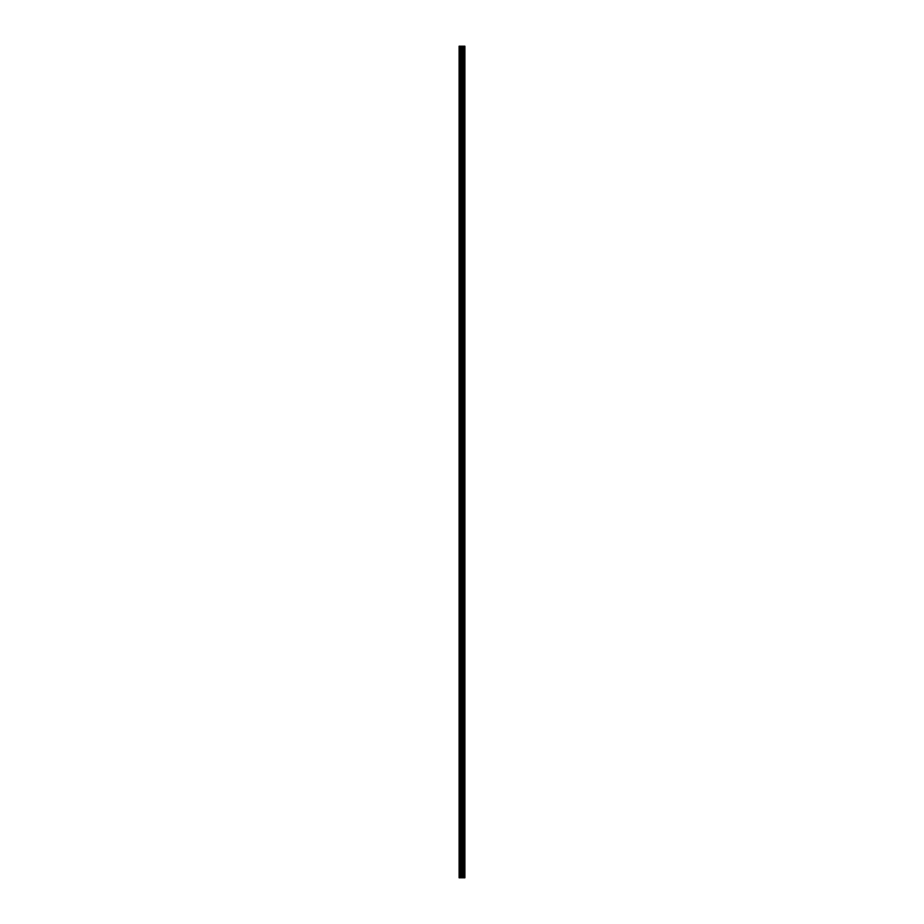 <?xml version="1.0" encoding="UTF-8"?>
<svg xmlns="http://www.w3.org/2000/svg" width="924" height="924" viewBox="0 0 924 924"><rect width="100%" height="100%" fill="white"/><g stroke="black" fill="none" stroke-linecap="round" stroke-linejoin="round"><path stroke-width="0.69" stroke-dasharray="4.62 3.46" d="M462.774 871.124L462.774 871.852L462.774 871.124M459.113 871.124L459.113 871.852L459.113 871.124M462.774 853.337L462.774 854.065L462.774 853.337M459.113 853.337L459.113 854.065L459.113 853.337M462.774 835.55L462.774 836.278L462.774 835.55M459.113 835.55L459.113 836.278L459.113 835.55M462.774 817.763L462.774 818.491L462.774 817.763M459.113 817.763L459.113 818.491L459.113 817.763M462.774 799.976L462.774 799.248L462.774 799.976M459.113 799.976L459.113 799.248L459.113 799.976M462.774 782.189L462.774 781.461L462.774 782.189M459.113 782.189L459.113 781.461L459.113 782.189M462.774 764.402L462.774 763.674L462.774 764.402M459.113 764.402L459.113 763.674L459.113 764.402M462.774 746.615L462.774 745.887L462.774 746.615M459.113 746.615L459.113 745.887L459.113 746.615M462.774 728.828L462.774 728.1L462.774 728.828M459.113 728.828L459.113 728.1L459.113 728.828M462.774 711.03L462.774 711.757L462.774 711.03M459.113 711.03L459.113 711.757L459.113 711.03M462.774 693.243L462.774 693.97L462.774 693.243M459.113 693.243L459.113 693.97L459.113 693.243M462.774 675.456L462.774 676.183L462.774 675.456M459.113 675.456L459.113 676.183L459.113 675.456M462.774 657.669L462.774 658.396L462.774 657.669M459.113 657.669L459.113 658.396L459.113 657.669M462.774 639.882L462.774 640.609L462.774 639.882M459.113 639.882L459.113 640.609L459.113 639.882M462.774 622.095L462.774 621.367L462.774 622.095M459.113 622.095L459.113 621.367L459.113 622.095M462.774 604.308L462.774 603.58L462.774 604.308M459.113 604.308L459.113 603.58L459.113 604.308M462.774 586.521L462.774 585.793L462.774 586.521M459.113 586.521L459.113 585.793L459.113 586.521M462.774 568.734L462.774 568.006L462.774 568.734M459.113 568.734L459.113 568.006L459.113 568.734M462.774 550.947L462.774 550.219L462.774 550.947M459.113 550.947L459.113 550.219L459.113 550.947M462.774 533.148L462.774 533.876L462.774 533.148M459.113 533.148L459.113 533.876L459.113 533.148M462.774 515.361L462.774 516.089L462.774 515.361M459.113 515.361L459.113 516.089L459.113 515.361M462.774 497.574L462.774 498.302L462.774 497.574M459.113 497.574L459.113 498.302L459.113 497.574M462.774 479.787L462.774 480.515L462.774 479.787M459.113 479.787L459.113 480.515L459.113 479.787M462.774 462L462.774 461.272L462.774 462M459.113 462L459.113 461.272L459.113 462M462.774 444.213L462.774 443.485L462.774 444.213M459.113 444.213L459.113 443.485L459.113 444.213M462.774 426.426L462.774 425.698L462.774 426.426M459.113 426.426L459.113 425.698L459.113 426.426M462.774 408.639L462.774 407.911L462.774 408.639M459.113 408.639L459.113 407.911L459.113 408.639M462.774 390.852L462.774 390.124L462.774 390.852M459.113 390.852L459.113 390.124L459.113 390.852M462.774 373.053L462.774 373.781L462.774 373.053M459.113 373.053L459.113 373.781L459.113 373.053M462.774 355.266L462.774 355.994L462.774 355.266M459.113 355.266L459.113 355.994L459.113 355.266M462.774 337.479L462.774 338.207L462.774 337.479M459.113 337.479L459.113 338.207L459.113 337.479M462.774 319.692L462.774 320.42L462.774 319.692M459.113 319.692L459.113 320.42L459.113 319.692M462.774 301.905L462.774 301.178L462.774 301.905M459.113 301.905L459.113 301.178L459.113 301.905M462.774 284.118L462.774 283.391L462.774 284.118M459.113 284.118L459.113 283.391L459.113 284.118M462.774 266.331L462.774 265.604L462.774 266.331M459.113 266.331L459.113 265.604L459.113 266.331M462.774 248.544L462.774 247.817L462.774 248.544M459.113 248.544L459.113 247.817L459.113 248.544M462.774 230.757L462.774 230.03L462.774 230.757M459.113 230.757L459.113 230.03L459.113 230.757M462.774 212.97L462.774 212.243L462.774 212.97M459.113 212.97L459.113 212.243L459.113 212.97M462.774 195.172L462.774 195.9L462.774 195.172M459.113 195.172L459.113 195.9L459.113 195.172M462.774 177.385L462.774 178.113L462.774 177.385M459.113 177.385L459.113 178.113L459.113 177.385M462.774 159.598L462.774 160.326L462.774 159.598M459.113 159.598L459.113 160.326L459.113 159.598M462.774 141.811L462.774 142.539L462.774 141.811M459.113 141.811L459.113 142.539L459.113 141.811M462.774 124.024L462.774 124.752L462.774 124.024M459.113 124.024L459.113 124.752L459.113 124.024M462.774 106.237L462.774 105.509L462.774 106.237M459.113 106.237L459.113 105.509L459.113 106.237M462.774 88.45L462.774 87.722L462.774 88.45M459.113 88.45L459.113 87.722L459.113 88.45M462.774 70.663L462.774 69.935L462.774 70.663M459.113 70.663L459.113 69.935L459.113 70.663M462.774 52.876L462.774 52.148L462.774 52.876M459.113 52.876L459.113 52.148L459.113 52.876M459.447 877.8L459.113 46.2L459.113 877.8L459.113 46.2L459.113 877.8L459.113 46.2L459.113 877.8L462.335 877.8L461.434 877.8L461.434 46.2L464.887 46.2L464.887 877.8L464.668 46.2M464.668 877.8L461.434 877.8M459.447 46.2L461.434 46.2M459.216 877.8L459.216 46.2L459.216 877.8M462.323 877.8L462.323 46.2M462.404 877.8L462.404 46.2M460.244 877.8L460.244 46.2M460.371 877.8L460.371 46.2M461.307 877.8L461.307 46.2M462.162 877.8L462.162 46.2M462.277 877.8L462.277 46.2M462.936 877.8L462.936 46.2M462.982 877.8L462.982 46.2M463.213 877.8L463.213 46.2M463.317 877.8L463.317 46.2M463.756 877.8L463.756 46.2M463.86 877.8L463.86 46.2M464.102 877.8L464.102 46.2M464.137 877.8L464.137 46.2M464.784 877.8L464.784 46.2M459.113 871.852L462.774 871.852L463.201 871.124L462.774 870.408L459.113 870.408M459.113 854.065L462.774 854.065L463.201 853.337L462.774 852.621L459.113 852.621M459.113 836.278L462.774 836.278L463.201 835.55L462.774 834.834L459.113 834.834M459.113 818.491L462.774 818.491L463.201 817.763L462.774 817.047L459.113 817.047M459.113 800.704L462.774 800.704L463.201 799.976L462.774 799.248L459.113 799.248M459.113 782.905L462.774 782.905L463.201 782.189L462.774 781.461L459.113 781.461M459.113 765.118L462.774 765.118L463.201 764.402L462.774 763.674L459.113 763.674M459.113 747.331L462.774 747.331L463.201 746.615L462.774 745.887L459.113 745.887M459.113 729.544L462.774 729.544L463.201 728.828L462.774 728.1L459.113 728.1M459.113 711.757L462.774 711.757L463.201 711.03L462.774 710.313L459.113 710.313M459.113 693.97L462.774 693.97L463.201 693.243L462.774 692.526L459.113 692.526M459.113 676.183L462.774 676.183L463.201 675.456L462.774 674.739L459.113 674.739M459.113 658.396L462.774 658.396L463.201 657.669L462.774 656.952L459.113 656.952M459.113 640.609L462.774 640.609L463.201 639.882L462.774 639.165L459.113 639.165M459.113 622.822L462.774 622.822L463.201 622.095L462.774 621.367L459.113 621.367M459.113 605.024L462.774 605.024L463.201 604.308L462.774 603.58L459.113 603.58M459.113 587.237L462.774 587.237L463.201 586.521L462.774 585.793L459.113 585.793M459.113 569.45L462.774 569.45L463.201 568.734L462.774 568.006L459.113 568.006M459.113 551.663L462.774 551.663L463.201 550.947L462.774 550.219L459.113 550.219M459.113 533.876L462.774 533.876L463.201 533.148L462.774 532.432L459.113 532.432M459.113 516.089L462.774 516.089L463.201 515.361L462.774 514.645L459.113 514.645M459.113 498.302L462.774 498.302L463.201 497.574L462.774 496.858L459.113 496.858M459.113 480.515L462.774 480.515L463.201 479.787L462.774 479.071L459.113 479.071M459.113 462.728L462.774 462.728L463.201 462L462.774 461.272L459.113 461.272M459.113 444.929L462.774 444.929L463.201 444.213L462.774 443.485L459.113 443.485M459.113 427.142L462.774 427.142L463.201 426.426L462.774 425.698L459.113 425.698M459.113 409.355L462.774 409.355L463.201 408.639L462.774 407.911L459.113 407.911M459.113 391.568L462.774 391.568L463.201 390.852L462.774 390.124L459.113 390.124M459.113 373.781L462.774 373.781L463.201 373.053L462.774 372.337L459.113 372.337M459.113 355.994L462.774 355.994L463.201 355.266L462.774 354.55L459.113 354.55M459.113 338.207L462.774 338.207L463.201 337.479L462.774 336.763L459.113 336.763M459.113 320.42L462.774 320.42L463.201 319.692L462.774 318.976L459.113 318.976M459.113 302.633L462.774 302.633L463.201 301.905L462.774 301.178L459.113 301.178M459.113 284.835L462.774 284.835L463.201 284.118L462.774 283.391L459.113 283.391M459.113 267.048L462.774 267.048L463.201 266.331L462.774 265.604L459.113 265.604M459.113 249.261L462.774 249.261L463.201 248.544L462.774 247.817L459.113 247.817M459.113 231.474L462.774 231.474L463.201 230.757L462.774 230.03L459.113 230.03M459.113 213.687L462.774 213.687L463.201 212.97L462.774 212.243L459.113 212.243M459.113 195.9L462.774 195.9L463.201 195.172L462.774 194.456L459.113 194.456M459.113 178.113L462.774 178.113L463.201 177.385L462.774 176.669L459.113 176.669M459.113 160.326L462.774 160.326L463.201 159.598L462.774 158.882L459.113 158.882M459.113 142.539L462.774 142.539L463.201 141.811L462.774 141.095L459.113 141.095M459.113 124.752L462.774 124.752L463.201 124.024L462.774 123.296L459.113 123.296M459.113 106.953L462.774 106.953L463.201 106.237L462.774 105.509L459.113 105.509M459.113 89.166L462.774 89.166L463.201 88.45L462.774 87.722L459.113 87.722M459.113 71.379L462.774 71.379L463.201 70.663L462.774 69.935L459.113 69.935M459.113 53.592L462.774 53.592L463.201 52.876L462.774 52.148L459.113 52.148"/><path stroke-width="1.39" d="M461.307 877.8L464.887 877.8L464.887 46.2L459.113 46.2L459.113 877.8L461.307 877.8L461.307 46.2M464.668 877.8L464.668 46.2M462.404 877.8L462.404 46.2M462.323 877.8L462.323 46.2M459.447 877.8L459.447 46.2M464.784 877.8L464.784 46.2M464.137 877.8L464.137 46.2M464.102 877.8L464.102 46.2M463.86 877.8L463.86 46.2M463.756 877.8L463.756 46.2M463.317 877.8L463.317 46.2M463.213 877.8L463.213 46.2M462.982 877.8L462.982 46.2M462.936 877.8L462.936 46.2M462.277 877.8L462.277 46.2M462.162 877.8L462.162 46.2M461.434 877.8L461.434 46.2M460.371 877.8L460.371 46.2M460.244 877.8L460.244 46.2"/></g></svg>
